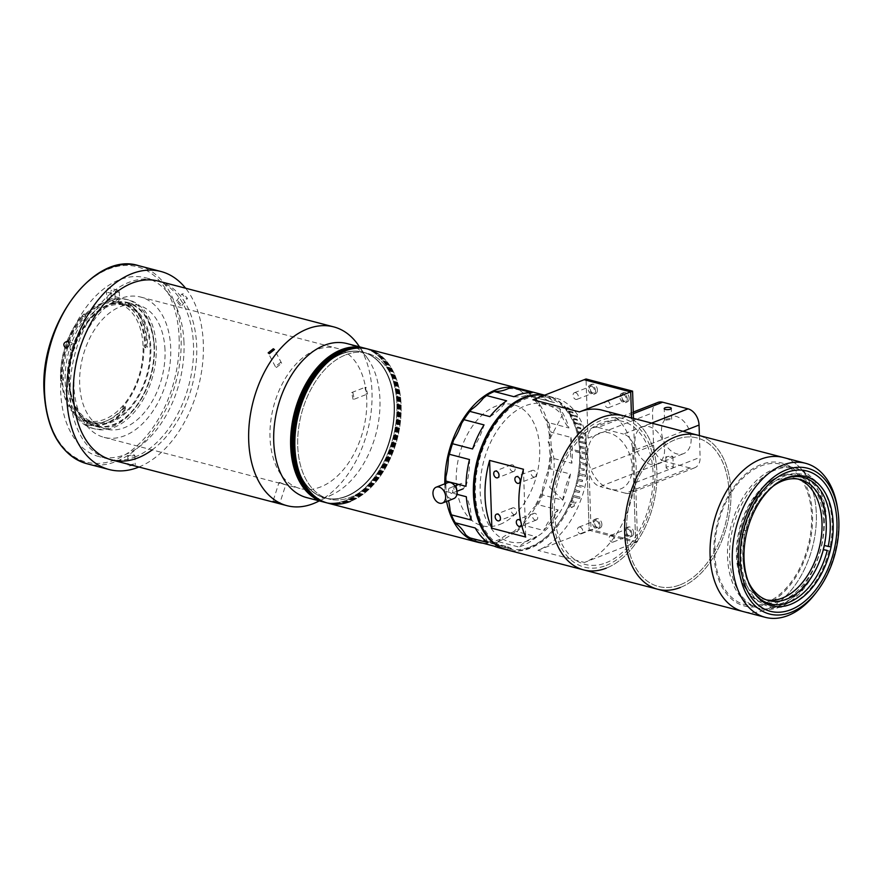 <?xml version="1.0" encoding="UTF-8"?>
<svg xmlns="http://www.w3.org/2000/svg" width="882" height="882" viewBox="0 0 882 882"><rect width="100%" height="100%" fill="white"/><g stroke="black" fill="none" stroke-linecap="round" stroke-linejoin="round"><path stroke-width="0.66" stroke-dasharray="4.41 3.31" d="M823.722 521.846A65.389 41.796 104.6 0 0 778.034 477.085A65.389 41.796 104.6 0 0 736.448 555.991A65.389 41.796 104.6 0 0 782.136 600.752A65.389 41.796 104.6 0 0 823.722 521.846M779.721 476.192A66.812 42.7 104.6 0 0 737.837 542.783A66.812 42.7 104.6 0 0 764.948 604.016A66.812 42.7 104.6 0 0 783.922 602.549A66.812 42.7 104.6 0 0 825.806 535.958A66.812 42.7 104.6 0 0 798.695 474.725A66.812 42.7 104.6 0 0 779.721 476.192M778.178 606.375A72.5 46.338 104.6 0 0 823.634 534.128A72.5 46.338 104.6 0 0 794.208 467.68A72.5 46.338 104.6 0 0 773.624 469.268A72.5 46.338 104.6 0 0 728.168 541.526A72.5 46.338 104.6 0 0 757.583 607.974A72.5 46.338 104.6 0 0 778.178 606.375M680.298 587.489A79.601 50.88 104.6 0 0 730.208 508.153A79.601 50.88 104.6 0 0 697.905 435.19A79.601 50.88 104.6 0 1 730.208 508.153A79.601 50.88 104.6 0 1 680.298 587.489A79.601 50.88 104.6 0 1 657.685 589.242M765.697 609.782A79.601 50.88 104.6 0 0 815.618 530.446A79.601 50.88 104.6 0 0 783.315 457.482A79.601 50.88 104.6 0 1 815.618 530.446A79.601 50.88 104.6 0 1 765.697 609.782A79.601 50.88 104.6 0 1 743.096 611.535A79.601 50.88 104.6 0 0 765.697 609.782M680.209 584.799A76.767 49.061 104.6 0 0 729.017 492.167A76.767 49.061 104.6 0 0 675.392 439.633A76.767 49.061 104.6 0 0 626.573 532.254A76.767 49.061 104.6 0 0 680.209 584.799A76.767 49.061 104.6 0 0 729.017 492.167A76.767 49.061 104.6 0 0 675.392 439.633A76.767 49.061 104.6 0 0 626.573 532.254A76.767 49.061 104.6 0 0 680.209 584.799M765.477 603.067A72.5 46.338 104.6 0 0 811.583 515.584A72.5 46.338 104.6 0 0 760.934 465.961A72.5 46.338 104.6 0 0 714.828 553.444A72.5 46.338 104.6 0 0 765.477 603.067M627.896 529.068A3.55 2.481 68.6 0 1 630.553 532.32A3.55 2.481 68.6 0 1 629.307 535.738A3.55 2.481 68.6 0 1 628.116 535.782A3.55 2.481 68.6 0 1 625.459 532.541A3.55 2.481 68.6 0 1 626.716 529.112A3.55 2.481 68.6 0 1 627.896 529.068M611.777 535.374A3.55 2.481 68.6 0 1 614.434 538.626A3.55 2.481 68.6 0 1 613.177 542.044A3.55 2.481 68.6 0 1 611.998 542.099A3.55 2.481 68.6 0 1 609.341 538.847A3.55 2.481 68.6 0 1 610.587 535.429A3.55 2.481 68.6 0 1 611.777 535.374M623.442 394.651A3.55 2.481 68.6 0 1 626.099 397.903A3.55 2.481 68.6 0 1 624.842 401.321A3.55 2.481 68.6 0 1 623.662 401.376A3.55 2.481 68.6 0 1 621.005 398.124A3.55 2.481 68.6 0 1 622.251 394.706A3.55 2.481 68.6 0 1 623.442 394.651M607.312 400.957A3.55 2.481 68.6 0 1 609.969 404.21A3.55 2.481 68.6 0 1 608.723 407.627A3.55 2.481 68.6 0 1 607.533 407.682A3.55 2.481 68.6 0 1 604.876 404.43A3.55 2.481 68.6 0 1 606.132 401.012A3.55 2.481 68.6 0 1 607.312 400.957M591.701 386.371A3.55 2.481 68.6 0 1 594.358 389.612A3.55 2.481 68.6 0 1 593.112 393.041A3.55 2.481 68.6 0 1 591.932 393.085A3.55 2.481 68.6 0 1 589.275 389.833A3.55 2.481 68.6 0 1 590.521 386.415A3.55 2.481 68.6 0 1 591.701 386.371M575.582 392.677A3.55 2.481 68.6 0 1 578.239 395.93A3.55 2.481 68.6 0 1 576.982 399.348A3.55 2.481 68.6 0 1 575.803 399.392A3.55 2.481 68.6 0 1 573.146 396.15A3.55 2.481 68.6 0 1 574.391 392.722A3.55 2.481 68.6 0 1 575.582 392.677M596.166 520.777A3.55 2.481 68.6 0 1 598.823 524.029A3.55 2.481 68.6 0 1 597.566 527.447A3.55 2.481 68.6 0 1 596.386 527.502A3.55 2.481 68.6 0 1 593.729 524.25A3.55 2.481 68.6 0 1 594.986 520.832A3.55 2.481 68.6 0 1 596.166 520.777M580.036 527.094A3.55 2.481 68.6 0 1 582.693 530.347A3.55 2.481 68.6 0 1 581.447 533.764A3.55 2.481 68.6 0 1 580.257 533.808A3.55 2.481 68.6 0 1 577.6 530.556A3.55 2.481 68.6 0 1 578.857 527.138A3.55 2.481 68.6 0 1 580.036 527.094M570.059 505.232L571.382 507.602L574.469 506.224L574.965 505.11L574.006 504.581L574.259 506.257L571.646 507.04L570.246 505.243L571.944 504.041L570.059 505.232M567.457 407.561L566.134 407.98L569.166 409.579L570.478 409.116L567.457 407.561M544.37 395.29A79.601 50.88 -75.4 0 1 547.7 395.974A79.601 50.88 -75.4 0 1 568.306 410.814L572.539 411.916A79.601 50.88 104.6 0 1 573.146 412.776L568.912 411.673A79.601 50.88 -75.4 0 1 570.643 414.342L576.993 416.006A79.601 50.88 104.6 0 1 577.545 416.932L571.194 415.279A79.601 50.88 -75.4 0 1 572.76 418.178L576.993 419.281A79.601 50.88 104.6 0 1 577.49 420.284L573.256 419.171A79.601 50.88 -75.4 0 1 574.645 422.28L580.995 423.933A79.601 50.88 104.6 0 1 581.436 425.003L575.086 423.349A79.601 50.88 -75.4 0 1 576.299 426.645L580.532 427.748A79.601 50.88 104.6 0 1 580.907 428.884L576.674 427.781A79.601 50.88 -75.4 0 1 577.699 431.254L584.038 432.908A79.601 50.88 104.6 0 1 584.358 434.098L578.008 432.434A79.601 50.88 -75.4 0 1 578.846 436.072L583.068 437.174A79.601 50.88 104.6 0 1 583.322 438.409L579.088 437.307A79.601 50.88 -75.4 0 1 579.728 441.077L586.067 442.731A79.601 50.88 104.6 0 1 586.243 444.01L579.904 442.345A79.601 50.88 -75.4 0 1 580.334 446.237L584.568 447.339A79.601 50.88 104.6 0 1 584.678 448.662L580.455 447.549A79.601 50.88 -75.4 0 1 580.687 451.54L587.037 453.205A79.601 50.88 104.6 0 1 587.081 454.55L580.731 452.885A79.601 50.88 -75.4 0 1 580.764 456.953L584.998 458.067A79.601 50.88 104.6 0 1 584.975 459.434L580.742 458.32A79.601 50.88 -75.4 0 1 580.565 462.455L586.916 464.108A79.601 50.88 104.6 0 1 586.828 465.498L580.477 463.833A79.601 50.88 -75.4 0 1 580.102 468L584.336 469.103A79.601 50.88 104.6 0 1 584.182 470.503L579.948 469.389A79.601 50.88 -75.4 0 1 579.375 473.579L585.714 475.233A79.601 50.88 104.6 0 1 585.494 476.622L579.143 474.968A79.601 50.88 -75.4 0 1 578.372 479.147L582.605 480.249A79.601 50.88 104.6 0 1 582.318 481.638L578.085 480.536A79.601 50.88 -75.4 0 1 577.115 484.692L583.465 486.346A79.601 50.88 104.6 0 1 583.112 487.724L576.762 486.059A79.601 50.88 -75.4 0 1 575.615 490.172L579.838 491.274A79.601 50.88 104.6 0 1 579.43 492.63L575.196 491.528A79.601 50.88 -75.4 0 1 573.862 495.563L580.202 497.216A79.601 50.88 104.6 0 1 579.728 498.55L573.377 496.897A79.601 50.88 -75.4 0 1 571.867 500.833L576.1 501.946A79.601 50.88 104.6 0 1 575.571 503.236L571.338 502.134A79.601 50.88 -75.4 0 1 530.082 548.273A79.601 50.88 -75.4 0 1 507.481 550.026M602.075 410.174A79.601 50.88 -75.4 0 1 632.526 447.218L633.585 447.494A79.601 50.88 -75.4 0 1 634.908 487.36L633.849 487.085L635.679 542.419L589.143 530.269L537.91 550.313A79.601 50.88 104.6 0 0 587.302 474.935L586.243 474.659A79.601 50.88 104.6 0 0 584.92 434.793L585.979 435.069A79.601 50.88 104.6 0 0 555.528 398.014A79.601 50.88 104.6 0 0 532.915 399.767M623.861 415.863A79.601 50.88 -75.4 0 1 656.164 488.826A79.601 50.88 -75.4 0 1 606.254 568.151A79.601 50.88 104.6 0 0 656.164 488.826A79.601 50.88 104.6 0 0 623.861 415.863M633.849 487.085A79.601 50.88 -75.4 0 1 584.457 562.462L537.91 550.313M521.494 524.735A3.55 2.481 -111.4 0 0 520.656 520.986M535.198 520.06A3.55 2.481 -111.4 0 0 536.377 520.005A3.55 2.481 -111.4 0 0 537.623 516.587A3.55 2.481 -111.4 0 0 534.966 513.335A3.55 2.481 -111.4 0 0 533.786 513.39A3.55 2.481 -111.4 0 0 532.53 516.808A3.55 2.481 -111.4 0 0 535.198 520.06M514.041 514.537A3.55 2.481 -111.4 0 0 515.22 514.482A3.55 2.481 -111.4 0 0 516.466 511.064A3.55 2.481 -111.4 0 0 513.809 507.812A3.55 2.481 -111.4 0 0 512.629 507.867A3.55 2.481 -111.4 0 0 511.384 511.284A3.55 2.481 -111.4 0 0 514.041 514.537M512.607 471.517A3.55 2.481 -111.4 0 0 513.798 471.473A3.55 2.481 -111.4 0 0 515.044 468.044A3.55 2.481 -111.4 0 0 512.387 464.803A3.55 2.481 -111.4 0 0 511.207 464.847A3.55 2.481 -111.4 0 0 509.95 468.265A3.55 2.481 -111.4 0 0 512.607 471.517M533.764 477.041A3.55 2.481 -111.4 0 0 534.944 476.997A3.55 2.481 -111.4 0 0 536.201 473.568A3.55 2.481 -111.4 0 0 533.544 470.327A3.55 2.481 -111.4 0 0 532.364 470.371A3.55 2.481 -111.4 0 0 531.107 473.788A3.55 2.481 -111.4 0 0 533.764 477.041M573.223 496.809L579.562 498.462A79.325 50.704 104.6 0 0 580.036 497.139L573.697 495.475A79.325 50.704 -75.4 0 1 573.223 496.809L573.377 496.897M579.672 491.208L575.439 490.105A79.325 50.704 -75.4 0 1 575.031 491.461L579.254 492.564A79.325 50.704 104.6 0 0 579.672 491.208L579.838 491.274M576.585 486.015L582.936 487.669A79.325 50.704 104.6 0 0 583.289 486.302L576.938 484.648A79.325 50.704 -75.4 0 1 576.585 486.015L576.762 486.059M582.429 480.227L578.195 479.124A79.325 50.704 -75.4 0 1 577.908 480.514L582.131 481.616A79.325 50.704 104.6 0 0 582.429 480.227L582.605 480.249M578.967 474.968L585.306 476.622A79.325 50.704 104.6 0 0 585.538 475.233L579.187 473.568A79.325 50.704 -75.4 0 1 578.967 474.968L579.143 474.968M584.149 469.125L579.915 468.022A79.325 50.704 -75.4 0 1 579.761 469.411L583.994 470.514A79.325 50.704 104.6 0 0 584.149 469.125L584.336 469.103M586.828 465.498L580.477 463.833M586.64 465.52A79.325 50.704 104.6 0 0 586.728 464.141L586.916 464.108M586.728 464.141L580.378 462.488A79.325 50.704 -75.4 0 1 580.29 463.866M580.554 458.375L584.777 459.478A79.325 50.704 104.6 0 0 584.81 458.122L580.577 457.019A79.325 50.704 -75.4 0 1 580.554 458.375L580.742 458.32M587.081 454.55L580.731 452.885M586.894 454.616A79.325 50.704 104.6 0 0 586.839 453.282L587.037 453.205M586.839 453.282L580.499 451.617A79.325 50.704 -75.4 0 1 580.543 452.962M580.268 447.648L584.49 448.751A79.325 50.704 104.6 0 0 584.38 447.439L580.147 446.336A79.325 50.704 -75.4 0 1 580.268 447.648L580.455 447.549M579.717 442.455A79.325 50.704 -75.4 0 0 579.54 441.187L585.88 442.841A79.325 50.704 104.6 0 1 586.067 444.12L579.904 442.345M583.322 438.409L579.088 437.307M583.134 438.53A79.325 50.704 104.6 0 0 582.892 437.307L578.658 436.204A79.325 50.704 -75.4 0 1 578.901 437.428M577.831 432.577A79.325 50.704 -75.4 0 0 577.523 431.397L583.862 433.062A79.325 50.704 104.6 0 1 584.171 434.242L578.008 432.434M580.907 428.884L576.674 427.781M580.731 429.049A79.325 50.704 104.6 0 0 580.356 427.913L576.122 426.811A79.325 50.704 -75.4 0 1 576.497 427.935M574.91 423.525A79.325 50.704 -75.4 0 0 574.48 422.467L580.83 424.121A79.325 50.704 104.6 0 1 581.26 425.179L575.086 423.349M577.49 420.284L573.256 419.171M577.324 420.471A79.325 50.704 104.6 0 0 576.828 419.468L572.605 418.366A79.325 50.704 -75.4 0 1 573.091 419.369M571.04 415.477A79.325 50.704 -75.4 0 0 570.489 414.551L576.839 416.216A79.325 50.704 104.6 0 1 577.39 417.142L571.194 415.279M568.769 411.883L572.991 412.997A79.325 50.704 104.6 0 0 572.396 412.137L568.162 411.034A79.325 50.704 -75.4 0 1 568.769 411.883L568.912 411.673M571.183 502.034L575.406 503.137A79.325 50.704 104.6 0 0 575.946 501.847L571.712 500.733A79.325 50.704 -75.4 0 1 571.183 502.034L571.338 502.134M565.153 502.442A71.078 45.434 -75.4 0 1 496.577 534.536A71.078 45.434 -75.4 0 1 493.347 436.987A71.078 45.434 -75.4 0 1 562.253 415.301L548.119 442.136A39.8 25.446 104.6 0 1 549.607 487.217L565.153 502.442M606.066 562.782A73.923 47.242 104.6 0 0 653.077 473.579A73.923 47.242 104.6 0 0 601.436 422.985A73.923 47.242 104.6 0 0 554.425 512.177A73.923 47.242 104.6 0 0 606.066 562.782M632.526 447.218L635.679 542.419L584.457 562.462M699.404 435.576L700.121 457.306A14.211 9.911 68.6 0 1 694.718 467.78A14.211 9.911 68.6 0 1 689.989 467.978L625.481 493.214A14.211 9.911 -111.4 0 0 630.222 493.016A14.211 9.911 -111.4 0 0 635.613 482.542L637.576 541.68L635.679 542.419L589.143 530.269L587.302 474.935M585.979 435.069L589.143 530.269L591.039 529.531L589.077 470.393A14.211 9.911 -111.4 0 0 600.102 486.588L664.598 461.352A14.211 9.911 68.6 0 1 653.573 445.145L652.504 412.886A14.211 9.911 68.6 0 1 657.906 402.413M523.467 469.257L525.716 537.05M610.851 489.301A29.856 20.826 68.6 0 1 587.699 455.277A29.856 20.826 68.6 0 1 608.977 432.853A29.856 20.826 68.6 0 1 632.129 466.876A29.856 20.826 68.6 0 1 610.851 489.301M633.585 447.494L634.908 487.36M586.243 474.659L584.92 434.793M566.31 408.024L570.301 409.072L566.31 408.024M530.038 546.928A78.189 49.976 104.6 0 0 556.796 525.562A78.189 49.976 104.6 0 0 578.757 441.419A78.189 49.976 104.6 0 0 525.143 399.072A78.189 49.976 104.6 0 0 475.42 493.413A78.189 49.976 104.6 0 0 530.038 546.928M544.536 395.224A79.601 50.88 -75.4 0 1 546.642 395.698A79.601 50.88 -75.4 0 1 578.636 440.57A79.601 50.88 -75.4 0 1 579.628 451.264L579.65 451.397A79.325 50.704 -75.4 0 1 579.694 452.742L579.672 452.609A79.601 50.88 -75.4 0 1 556.266 526.245A79.601 50.88 -75.4 0 1 529.035 547.998A79.601 50.88 -75.4 0 1 506.952 549.883M579.672 452.609L574.38 451.231A79.601 50.88 104.6 0 0 574.336 449.886L579.628 451.264M536.873 536.84A79.601 50.88 -75.4 0 1 521.626 546.057A79.601 50.88 -75.4 0 1 518.881 547.027A56.856 36.338 104.6 0 1 532.254 538.252A56.856 36.338 104.6 0 1 536.873 536.84L516.775 531.592A79.601 50.88 104.6 0 0 523.533 525.209L543.632 530.457A79.601 50.88 -75.4 0 0 558.141 509.917L538.042 504.669A79.601 50.88 104.6 0 0 542.662 494.967L562.76 500.204A79.601 50.88 -75.4 0 0 570.467 474.031L550.368 468.783A79.601 50.88 104.6 0 0 551.79 457.978L571.889 463.226A79.601 50.88 -75.4 0 0 571.029 437.406L550.93 432.158A79.601 50.88 104.6 0 0 548.836 422.721L568.934 427.968A79.601 50.88 -75.4 0 0 559.706 408.421L539.608 403.173A79.601 50.88 104.6 0 0 534.47 397.286L554.569 402.523A79.601 50.88 -75.4 0 0 539.233 393.769M499.014 547.81A79.601 50.88 -75.4 0 0 511.538 548.637L491.439 543.389A79.601 50.88 104.6 0 0 498.782 541.791L500.27 539.255A56.856 36.338 -75.4 0 1 511.097 532.728A56.856 36.338 -75.4 0 1 512.982 532.055L516.775 531.592M579.694 452.742L574.193 451.297A79.325 50.704 104.6 0 0 574.149 449.963L579.65 451.397M570.467 474.031A56.856 36.338 104.6 0 0 562.76 500.204M558.141 509.917A56.856 36.338 104.6 0 0 543.632 530.457M511.538 548.637A56.856 36.338 104.6 0 0 505.794 546.278A56.856 36.338 104.6 0 0 494.196 546.145M487.944 542.595A56.856 36.338 104.6 0 0 475.222 527.987M471.495 520.104A56.856 36.338 104.6 0 0 466.302 496.731M465.961 486.313A56.856 36.338 104.6 0 0 469.489 459.533M472.598 448.971A56.856 36.338 104.6 0 0 484.042 424.915M489.907 416.624A56.856 36.338 104.6 0 0 506.632 400.803M539.089 393.725A56.856 36.338 104.6 0 0 551.967 402.005A56.856 36.338 104.6 0 0 554.569 402.523M534.47 397.286L530.854 396.492A78.189 49.976 -75.4 0 1 539.42 406.326L539.608 403.173M530.854 396.492A56.856 36.338 -75.4 0 1 530.81 396.481A56.856 36.338 -75.4 0 1 519.906 390.274L518.991 388.477M508.219 388.598A78.189 49.976 -75.4 0 1 519.906 390.274M513.897 396.691A56.856 36.338 104.6 0 0 532.089 392.722M483.248 398.267A78.189 49.976 -75.4 0 1 495.375 391.399M468.772 412.699A78.189 49.976 -75.4 0 1 471.429 409.446M445.851 483.402A79.601 50.88 104.6 0 0 446.204 491.483L446.446 494.24A78.189 49.976 -75.4 0 1 445.752 483.435M446.204 491.483L456.898 494.284M446.446 494.24A56.856 36.338 -75.4 0 1 448.486 500.689M456.336 523.919A78.189 49.976 -75.4 0 1 450.118 510.744M474.097 540.898L475.762 540.17A78.189 49.976 -75.4 0 1 465.332 534.238M475.762 540.17A56.856 36.338 -75.4 0 1 484.637 540.765A56.856 36.338 -75.4 0 1 488.011 541.923L491.439 543.389M500.27 539.255A78.189 49.976 -75.4 0 1 488.011 541.923M498.782 541.791L518.881 547.027M523.533 525.209L524.261 521.394A78.189 49.976 -75.4 0 1 512.982 532.055M524.261 521.394A56.856 36.338 -75.4 0 1 534.514 506.885L538.042 504.669M542.662 494.967L542.221 490.668A78.189 49.976 -75.4 0 1 534.514 506.885M542.221 490.668A56.856 36.338 -75.4 0 1 547.667 472.179L550.368 468.783M551.79 457.978L550.048 454.131A78.189 49.976 -75.4 0 1 547.667 472.179M571.029 437.406A56.856 36.338 104.6 0 0 571.889 463.226M550.048 454.131A56.856 36.338 -75.4 0 1 549.442 435.884L550.93 432.158M548.836 422.721L545.947 420.141A78.189 49.976 -75.4 0 1 549.442 435.884M545.947 420.141A56.856 36.338 -75.4 0 1 539.42 406.326M559.706 408.421A56.856 36.338 104.6 0 0 568.934 427.968M455.377 486.655C457.582 488.661 457.637 490.094 455.52 490.954C453.271 488.959 453.216 487.526 455.377 486.655M462.157 488.904A2.844 1.985 -111.4 0 0 463.105 488.86A2.844 1.985 -111.4 0 0 464.108 486.125A2.844 1.985 -111.4 0 0 461.981 483.523A2.844 1.985 -111.4 0 0 461.032 483.568A2.844 1.985 -111.4 0 0 460.029 486.302A2.844 1.985 -111.4 0 0 462.157 488.904M450.779 493.358A2.844 1.985 -111.4 0 0 451.716 493.314A2.844 1.985 -111.4 0 0 452.72 490.579A2.844 1.985 -111.4 0 0 450.592 487.978A2.844 1.985 -111.4 0 0 449.655 488.022A2.844 1.985 -111.4 0 0 448.651 490.756A2.844 1.985 -111.4 0 0 450.779 493.358M447.582 482.73A8.533 5.954 -111.4 0 0 444.572 490.932A8.533 5.954 -111.4 0 0 450.956 498.727A8.533 5.954 -111.4 0 0 453.789 498.606M366.35 394.045L367.54 393.989L366.129 387.319L364.95 387.374L366.35 394.045M352.833 392.523L354.255 399.193L353.054 399.248L351.664 392.567L352.833 392.523M276.507 367.43L281.634 363.274L280.498 362.458L275.338 366.581L276.507 367.43M284.544 484.416L280.322 482.663C278.293 482.443 279.693 483.027 284.544 484.416L285.801 484.681L279.693 503.578M280.322 482.663L279.032 482.498L272.935 501.395M316.109 349.823A72.5 46.338 104.6 0 0 270.653 422.081A72.5 46.338 104.6 0 0 300.067 488.529A72.5 46.338 104.6 0 0 320.651 486.93A72.5 46.338 104.6 0 0 366.107 414.683A72.5 46.338 104.6 0 0 336.692 348.236A72.5 46.338 104.6 0 0 316.109 349.823M120.073 298.645A72.5 46.338 104.6 0 0 74.617 370.903A72.5 46.338 104.6 0 0 104.032 437.351A72.5 46.338 104.6 0 0 124.616 435.752A72.5 46.338 104.6 0 0 170.072 363.505A72.5 46.338 104.6 0 0 140.657 297.058A72.5 46.338 104.6 0 0 120.073 298.645M134.77 457.052A92.401 59.061 104.6 0 0 192.695 364.972A92.401 59.061 104.6 0 0 155.21 280.289A92.401 59.061 104.6 0 0 128.97 282.317A92.401 59.061 104.6 0 0 71.034 374.398A92.401 59.061 104.6 0 0 108.53 459.092A92.401 59.061 104.6 0 0 134.77 457.052M317.288 501.88A92.401 59.061 104.6 0 0 367.496 431.199A92.401 59.061 104.6 0 0 358.246 345.005M306.727 497.613A79.601 50.88 104.6 0 0 329.339 495.86A79.601 50.88 104.6 0 0 332.823 494.339A79.601 50.88 104.6 0 0 376.074 433.437A79.601 50.88 104.6 0 0 368.103 359.172A79.601 50.88 104.6 0 0 346.946 343.561M323.661 502.034A79.601 50.88 104.6 0 0 346.262 500.281A79.601 50.88 104.6 0 0 396.172 420.946A79.601 50.88 104.6 0 0 363.869 347.982M346.13 496.246A75.345 48.157 104.6 0 0 394.045 405.334A75.345 48.157 104.6 0 0 341.4 353.77A75.345 48.157 104.6 0 0 293.486 444.682A75.345 48.157 104.6 0 0 346.13 496.246M672.073 466.71A3.55 1.147 178.1 0 1 673.264 467.515A3.55 1.147 178.1 0 1 671.169 468.64A3.55 1.147 178.1 0 1 667.332 468.562A3.55 1.147 178.1 0 1 666.153 467.758A3.55 1.147 178.1 0 1 668.236 466.633A3.55 1.147 178.1 0 1 672.073 466.71M671.72 455.961L672.9 456.6L666.979 457.813L665.789 456.843L671.72 455.961M633.607 532.651A4.972 3.473 68.6 0 1 631.721 536.322A4.972 3.473 68.6 0 1 626.209 530.721A4.972 3.473 68.6 0 1 628.094 527.05A4.972 3.473 68.6 0 1 633.607 532.651M631.71 533.389A4.972 3.473 68.6 0 1 629.825 537.061A4.972 3.473 68.6 0 1 624.313 531.46A4.972 3.473 68.6 0 1 626.198 527.789A4.972 3.473 68.6 0 1 631.71 533.389M601.877 524.371A4.972 3.473 68.6 0 1 599.981 528.031A4.972 3.473 68.6 0 1 594.468 522.431A4.972 3.473 68.6 0 1 596.364 518.77A4.972 3.473 68.6 0 1 601.877 524.371M599.981 525.11A4.972 3.473 68.6 0 1 598.084 528.77A4.972 3.473 68.6 0 1 592.572 523.18A4.972 3.473 68.6 0 1 594.468 519.509A4.972 3.473 68.6 0 1 599.981 525.11M691.124 438.96A19.9 13.88 68.6 0 1 683.561 453.635A19.9 13.88 68.6 0 1 661.5 431.232A19.9 13.88 68.6 0 1 669.063 416.558A19.9 13.88 68.6 0 1 691.124 438.96M664.565 449.357A19.9 13.88 68.6 0 1 657.002 464.02A19.9 13.88 68.6 0 1 634.941 441.617A19.9 13.88 68.6 0 1 642.504 426.954A19.9 13.88 68.6 0 1 664.565 449.357M665.734 420.174L671.654 419.292L670.474 418.322L664.554 419.534L665.734 420.174M597.412 389.954A4.972 3.473 68.6 0 1 595.526 393.615A4.972 3.473 68.6 0 1 590.014 388.014A4.972 3.473 68.6 0 1 591.899 384.354A4.972 3.473 68.6 0 1 597.412 389.954M595.515 390.693A4.972 3.473 68.6 0 1 593.63 394.364A4.972 3.473 68.6 0 1 588.118 388.764A4.972 3.473 68.6 0 1 590.003 385.092A4.972 3.473 68.6 0 1 595.515 390.693M629.153 398.234A4.972 3.473 68.6 0 1 627.256 401.905A4.972 3.473 68.6 0 1 621.744 396.305A4.972 3.473 68.6 0 1 623.64 392.633A4.972 3.473 68.6 0 1 629.153 398.234M627.256 398.973A4.972 3.473 68.6 0 1 625.36 402.644A4.972 3.473 68.6 0 1 619.848 397.043A4.972 3.473 68.6 0 1 621.733 393.383A4.972 3.473 68.6 0 1 627.256 398.973M633.485 418.377L634.544 450.283A14.211 9.911 -111.4 0 0 623.519 434.076L651.589 423.095M637.576 541.68L591.039 529.531M633.331 413.68L598.139 427.45A14.211 9.911 -111.4 0 0 593.399 427.649A14.211 9.911 -111.4 0 0 588.007 438.133L586.045 378.984M598.139 427.45L623.519 434.076M689.989 467.978L664.598 461.352M625.481 493.214L600.102 486.588M583.641 569.904A79.601 50.88 104.6 0 0 606.254 568.151M606.154 565.461A76.767 49.061 104.6 0 0 654.973 472.84A76.767 49.061 104.6 0 0 601.348 420.295A76.767 49.061 104.6 0 0 552.529 512.927A76.767 49.061 104.6 0 0 606.154 565.461M364.928 348.258A79.601 50.88 -75.4 0 1 396.999 421.331A79.601 50.88 -75.4 0 1 347.111 500.502A79.601 50.88 -75.4 0 1 324.719 502.31M365.148 348.313A79.601 50.88 -75.4 0 1 397.44 421.276A79.601 50.88 -75.4 0 1 347.53 500.612A79.601 50.88 -75.4 0 1 324.929 502.365M367.044 348.809A79.601 50.88 -75.4 0 1 399.116 421.883A79.601 50.88 -75.4 0 1 349.228 501.053A79.601 50.88 -75.4 0 1 326.825 502.861M367.254 348.864A79.601 50.88 -75.4 0 1 399.557 421.828A79.601 50.88 -75.4 0 1 349.647 501.163A79.601 50.88 -75.4 0 1 327.046 502.916M366.625 348.699A79.601 50.88 -75.4 0 1 398.697 421.772A79.601 50.88 -75.4 0 1 348.798 500.943A79.601 50.88 -75.4 0 1 326.406 502.751M366.835 348.754A79.601 50.88 -75.4 0 1 399.138 421.717A79.601 50.88 -75.4 0 1 349.228 501.053A79.601 50.88 -75.4 0 1 326.616 502.806M367.893 349.029A79.601 50.88 -75.4 0 1 399.965 422.103A79.601 50.88 -75.4 0 1 350.066 501.274A79.601 50.88 -75.4 0 1 327.674 503.082M368.103 349.085A79.601 50.88 -75.4 0 1 400.406 422.048A79.601 50.88 -75.4 0 1 350.496 501.384A79.601 50.88 104.6 0 0 400.406 422.048A79.601 50.88 104.6 0 0 368.103 349.085M345.634 354.873A75.345 48.157 -75.4 0 1 398.267 406.437A75.345 48.157 -75.4 0 1 350.363 497.349A75.345 48.157 -75.4 0 1 297.719 445.785A75.345 48.157 -75.4 0 1 345.634 354.873A75.345 48.157 104.6 0 0 297.719 445.785A75.345 48.157 104.6 0 0 350.363 497.349A75.345 48.157 104.6 0 0 398.267 406.437A75.345 48.157 104.6 0 0 345.634 354.873M366.206 348.588A79.601 50.88 -75.4 0 1 398.267 421.662A79.601 50.88 -75.4 0 1 348.379 500.833A79.601 50.88 -75.4 0 1 325.987 502.641M366.416 348.644A79.601 50.88 -75.4 0 1 398.708 421.607A79.601 50.88 -75.4 0 1 348.798 500.943A79.601 50.88 -75.4 0 1 326.197 502.696M365.776 348.478A79.601 50.88 -75.4 0 1 397.848 421.552A79.601 50.88 -75.4 0 1 347.96 500.722A79.601 50.88 -75.4 0 1 325.557 502.531M365.986 348.533A79.601 50.88 -75.4 0 1 398.289 421.497A79.601 50.88 -75.4 0 1 348.379 500.833A79.601 50.88 -75.4 0 1 325.767 502.586M365.357 348.368A79.601 50.88 -75.4 0 1 397.429 421.442A79.601 50.88 -75.4 0 1 347.53 500.612A79.601 50.88 -75.4 0 1 325.138 502.42M365.567 348.423A79.601 50.88 -75.4 0 1 397.87 421.387A79.601 50.88 -75.4 0 1 347.96 500.722A79.601 50.88 -75.4 0 1 325.348 502.475M364.09 348.037A79.601 50.88 -75.4 0 1 395.786 423.944A79.601 50.88 -75.4 0 1 342.403 501.582A79.601 50.88 -75.4 0 1 323.87 502.09M364.299 348.092A79.601 50.88 -75.4 0 1 396.238 423.889A79.601 50.88 -75.4 0 1 342.833 501.704A79.601 50.88 -75.4 0 1 324.08 502.145M345.049 352.524A75.345 48.157 -75.4 0 1 394.078 410.549A75.345 48.157 -75.4 0 1 342.481 497.481A75.345 48.157 -75.4 0 1 293.452 439.468A75.345 48.157 -75.4 0 1 345.049 352.524M345.468 352.635A75.345 48.157 -75.4 0 1 394.508 410.659A75.345 48.157 -75.4 0 1 342.9 497.591A75.345 48.157 -75.4 0 1 293.871 439.578A75.345 48.157 -75.4 0 1 345.468 352.635M367.474 348.919A79.601 50.88 -75.4 0 1 399.535 421.993A79.601 50.88 -75.4 0 1 349.647 501.163A79.601 50.88 -75.4 0 1 327.255 502.972M367.684 348.974A79.601 50.88 -75.4 0 1 399.987 421.938A79.601 50.88 -75.4 0 1 350.066 501.274A79.601 50.88 -75.4 0 1 327.465 503.027M364.509 348.147A79.601 50.88 -75.4 0 1 396.58 421.221A79.601 50.88 -75.4 0 1 346.681 500.392A79.601 50.88 -75.4 0 1 324.289 502.2M364.718 348.203A79.601 50.88 -75.4 0 1 397.021 421.166A79.601 50.88 -75.4 0 1 347.111 500.502A79.601 50.88 -75.4 0 1 324.499 502.255M341.83 353.88A75.345 48.157 -75.4 0 1 394.463 405.444A75.345 48.157 -75.4 0 1 346.549 496.357A75.345 48.157 -75.4 0 1 293.915 444.793A75.345 48.157 -75.4 0 1 341.83 353.88M65.191 382.071A66.668 42.612 104.6 0 0 92.808 428.398A66.668 42.612 104.6 0 0 154.107 345.7A66.668 42.612 104.6 0 0 126.49 299.384A66.668 42.612 104.6 0 0 65.191 382.071M67.308 382.623A66.668 42.612 104.6 0 0 94.925 428.95A66.668 42.612 104.6 0 0 156.224 346.262A66.668 42.612 104.6 0 0 128.607 299.935A66.668 42.612 104.6 0 0 67.308 382.623M144.935 347.552L145.773 347.773A61.696 39.436 104.6 0 0 145.717 345.733A61.696 39.436 104.6 0 0 125.553 304.963L124.461 304.907L124.946 303.573A63.118 40.34 -75.4 0 1 144.791 345.59L143.843 345.931L144.935 347.552L146.831 346.869L144.791 345.59M68.509 380.715A61.696 39.436 104.6 0 0 94.065 423.581A61.696 39.436 104.6 0 0 150.789 347.067A61.696 39.436 104.6 0 0 125.233 304.191A61.696 39.436 104.6 0 0 68.509 380.715M84.738 314.168L83.889 313.948A64.54 41.256 104.6 0 0 79.623 318.953A64.54 41.256 104.6 0 0 60.693 379.944A64.54 41.256 104.6 0 0 60.748 381.002L61.586 381.222A64.54 41.256 104.6 0 1 61.542 380.164A64.54 41.256 104.6 0 1 84.738 314.168L85.609 316.296A61.696 39.436 104.6 0 0 63.438 379.392A61.696 39.436 104.6 0 0 63.482 380.396L61.52 378.565A61.696 39.436 104.6 0 0 61.531 378.885A61.696 39.436 104.6 0 0 87.042 421.75L86.469 424.518L87.042 421.75M88.079 421.993A61.696 39.436 104.6 0 0 88.994 422.257A61.696 39.436 104.6 0 0 125.431 406.723L126.391 408.752L125.542 408.531A64.54 41.256 104.6 0 1 87.428 424.782A64.54 41.256 104.6 0 1 86.469 424.518L87.318 424.738L88.079 421.993L87.23 421.772M125.431 406.723L122.697 407.164A61.696 39.436 104.6 0 0 143.843 345.931M61.52 378.565L60.571 378.973L60.748 381.002L62.633 380.175M83.889 313.948L82.434 315.646L82.864 316.715L84.76 316.076L83.889 313.948M60.571 378.973A63.118 40.34 -75.4 0 1 79.093 319.637A63.118 40.34 -75.4 0 1 82.434 315.646M150.039 347.376A60.56 38.709 104.6 0 0 124.946 305.293A60.56 38.709 104.6 0 0 87.031 323.176A60.56 38.709 104.6 0 0 69.27 380.407A60.56 38.709 104.6 0 0 70.02 388.345A60.56 38.709 104.6 0 0 94.352 422.478A60.56 38.709 104.6 0 0 150.039 347.376M143.049 345.546A60.56 38.709 104.6 0 0 117.968 303.474A60.56 38.709 104.6 0 0 62.291 378.576A60.56 38.709 104.6 0 0 87.373 420.659A60.56 38.709 104.6 0 0 143.049 345.546M69.491 381.73A63.405 40.528 -75.4 0 1 88.09 321.82A63.405 40.528 -75.4 0 1 130.536 303.981A63.405 40.528 -75.4 0 1 154.052 347.144A63.405 40.528 -75.4 0 1 117.284 422.798A63.405 40.528 -75.4 0 1 70.273 390.042A63.405 40.528 -75.4 0 1 69.491 381.73M129.312 465.939L135.233 464.847L134.053 463.998L128.133 465.145L129.312 465.939M138.926 467.03A102.345 65.422 104.6 0 0 203.29 342.602A102.345 65.422 104.6 0 0 185.606 288.216M71.42 350.275C75.499 348.897 76.205 346.637 73.548 343.506C69.38 344.851 68.675 347.111 71.42 350.275L65.235 347.861M67.837 341.246L73.548 343.506M177.822 300.861L181.946 305.448L180.435 305.69L176.356 301.049L177.822 300.861M152.156 449.908A92.401 59.061 104.6 0 0 196.653 345.314A92.401 59.061 104.6 0 0 158.385 281.115L155.21 280.289M183.963 342.007A92.401 59.061 104.6 0 0 145.684 277.797A92.401 59.061 104.6 0 0 60.726 392.402A92.401 59.061 104.6 0 0 99.004 456.6A92.401 59.061 104.6 0 0 183.963 342.007M185.992 298.645L187.491 298.414L183.379 293.816L181.912 294.004L185.992 298.645M133.656 454.616L134.847 455.465L128.926 456.556L127.747 455.762L133.656 454.616M122.697 407.164L123.182 408.179L125.542 408.531L124.583 406.503M87.318 424.738A64.54 41.256 104.6 0 0 88.277 425.003A64.54 41.256 104.6 0 0 126.391 408.752M123.182 408.179A63.118 40.34 -75.4 0 1 86.668 423.117M124.946 303.573L125.674 302.085L126.523 302.305A64.54 41.256 104.6 0 1 147.68 347.089L146.831 346.869A64.54 41.256 104.6 0 0 125.674 302.085L124.715 304.742M85.609 316.296L84.76 316.076M124.461 304.907A61.696 39.436 104.6 0 0 118.254 302.372A61.696 39.436 104.6 0 0 82.864 316.715M114.969 294.268A3.274 2.095 -75.4 0 1 117.979 290.211A3.274 2.095 -75.4 0 1 119.335 292.493L119.555 297.84A3.274 2.095 -75.4 0 1 116.556 301.898A3.274 2.095 -75.4 0 1 115.2 299.626L114.969 294.268L106.513 292.063A3.274 2.095 -75.4 0 1 109.511 288.006A3.274 2.095 -75.4 0 1 110.867 290.277L111.099 295.635A3.274 2.095 -75.4 0 1 108.089 299.693A3.274 2.095 -75.4 0 1 106.733 297.421L106.513 292.063M165 349.757A63.967 40.892 104.6 0 0 138.507 305.304A63.967 40.892 104.6 0 0 79.689 384.651A63.967 40.892 104.6 0 0 106.193 429.093A63.967 40.892 104.6 0 0 165 349.757M154.427 346.99A63.967 40.892 104.6 0 0 127.923 302.548A63.967 40.892 104.6 0 0 69.105 381.884A63.967 40.892 104.6 0 0 95.609 426.337A63.967 40.892 104.6 0 0 154.427 346.99M754.452 593.366A65.389 41.796 -75.4 0 1 743.824 567.038A65.389 41.796 -75.4 0 1 745.047 534.878L744.717 534.657A62.545 39.977 104.6 0 0 743.57 565.34A62.545 39.977 104.6 0 0 748.278 581.635M744.717 534.657A62.545 39.977 -75.4 0 1 745.18 532.585A62.545 39.977 -75.4 0 1 745.687 530.512L742.104 529.828A68.234 43.615 104.6 0 0 741.145 533.985L744.717 534.657M766.612 599.947A62.545 39.977 -75.4 0 1 764.473 599.484A62.545 39.977 -75.4 0 1 740.946 531.471A62.545 39.977 -75.4 0 1 796.071 478.452A62.545 39.977 -75.4 0 1 798.166 479.091M827.228 550.522L829.014 550.864L826.897 550.313A68.234 43.615 104.6 0 0 827.867 546.167L824.284 545.484M829.014 550.864A68.234 43.615 -75.4 0 1 771.21 607.059A68.234 43.615 -75.4 0 1 743.261 534.536L745.047 534.878M743.261 534.536L741.145 533.985M773.216 486.103A62.545 39.977 104.6 0 0 761.144 498.021A62.545 39.977 104.6 0 0 745.687 530.512L746.007 530.721A65.389 41.796 -75.4 0 1 762.191 496.665A65.389 41.796 -75.4 0 1 784.341 478.882M746.007 530.721L744.221 530.38A68.234 43.615 -75.4 0 1 802.025 474.196A68.234 43.615 -75.4 0 1 829.984 546.719L827.867 546.167M837.514 508.153A79.601 50.88 -75.4 0 1 815.155 593.829M775.741 469.83A72.5 46.338 104.6 0 0 730.285 542.077A72.5 46.338 104.6 0 0 759.7 608.525A72.5 46.338 104.6 0 0 780.283 606.926A72.5 46.338 104.6 0 0 825.739 534.679A72.5 46.338 104.6 0 0 796.325 468.232A72.5 46.338 104.6 0 0 775.741 469.83M765.521 604.402A73.923 47.242 104.6 0 0 812.531 515.209A73.923 47.242 104.6 0 0 760.89 464.616A73.923 47.242 104.6 0 0 713.88 553.808A73.923 47.242 104.6 0 0 765.521 604.402M482.884 543.191A79.601 50.88 104.6 0 0 500.469 540.534A79.601 50.88 104.6 0 0 550.335 461.628A79.601 50.88 104.6 0 0 518.605 388.389M327.883 503.137A79.601 50.88 104.6 0 0 350.496 501.384M444.804 483.81A79.601 50.88 104.6 0 0 446.568 501.439M499.929 524.404A62.545 39.977 104.6 0 0 539.707 448.938A62.545 39.977 104.6 0 0 496.015 406.128A62.545 39.977 104.6 0 0 456.237 481.594A62.545 39.977 104.6 0 0 499.929 524.404M683.043 431.309L634.544 450.283M635.613 482.542L700.121 457.306M653.573 445.145L589.077 470.393M588.007 438.133L652.504 412.886M179.079 336.913A100.934 64.507 -75.4 0 1 115.763 459.544A100.934 64.507 -75.4 0 1 44.464 391.961A100.934 64.507 -75.4 0 1 107.769 269.341A100.934 64.507 -75.4 0 1 179.079 336.913M86.976 463.745A102.345 65.422 104.6 0 0 181.075 336.803A102.345 65.422 104.6 0 0 138.683 265.68M119.335 292.493L110.867 290.277M115.2 299.626L106.733 297.421M119.555 297.84L111.099 295.635M764.948 604.016L771.717 605.78M794.208 467.68L796.325 468.232M757.583 607.974L759.7 608.525M798.695 474.725L805.464 476.489M613.177 542.044L629.307 535.738M608.723 407.627L624.842 401.321M576.982 399.348L593.112 393.041M581.447 533.764L597.566 527.447M547.7 395.974L555.528 398.014M536.377 520.005L520.248 526.311M515.22 514.482L499.091 520.788M513.798 471.473L497.668 477.779M534.944 476.997L518.825 483.303M532.364 470.371L516.235 476.677M511.207 464.847L495.078 471.153M512.629 507.867L496.5 514.173M533.786 513.39L517.657 519.696M578.857 527.138L594.986 520.832M574.391 392.722L590.521 386.415M606.132 401.012L622.251 394.706M610.587 535.429L626.716 529.112M578.757 441.419L578.636 440.57M556.796 525.562L556.266 526.245M544.657 395.18L546.642 395.698M551.967 402.005L530.81 396.481M505.794 546.278L484.637 540.765M456.942 491.274L451.716 493.314M461.032 483.568L458.794 484.438M454.869 485.971L449.655 488.022M354.255 399.193L367.54 393.989M104.032 437.351L300.067 488.529M281.634 363.274L274.456 349.57M368.103 359.172L359.536 346.847M332.823 494.339L319.317 500.899M275.338 366.581L268.161 352.866M108.53 459.092L99.004 456.6M140.657 297.058L336.692 348.236M351.664 392.567L364.95 387.374M672.9 456.6L673.264 467.515M629.825 537.061L631.721 536.322M598.084 528.77L599.981 528.031M657.002 464.02L683.561 453.635M671.654 419.292L671.301 408.377M593.63 394.364L595.526 393.615M625.36 402.644L627.256 401.905M633.276 412.048L593.399 427.649M621.733 393.383L623.64 392.633M590.003 385.092L591.899 384.354M664.554 419.534L664.19 408.609M642.504 426.954L669.063 416.558M694.718 467.78L630.222 493.016M594.468 519.509L596.364 518.77M626.198 527.789L628.094 527.05M665.789 456.843L666.153 467.758M92.808 428.398L94.925 428.95M88.994 422.257L94.065 423.581M79.093 319.637L79.623 318.953M117.968 303.474L124.946 305.293M87.031 323.176L88.09 321.82M145.684 277.797L158.385 281.115M181.946 305.448L187.491 298.414M134.847 455.465L135.233 464.847M127.747 455.762L128.133 465.145M176.356 301.049L181.912 294.004M70.02 388.345L70.273 390.042M87.373 420.659L94.352 422.478M87.428 424.782L88.277 425.003M118.254 302.372L125.233 304.191M126.49 299.384L128.607 299.935M117.979 290.211L109.511 288.006M116.556 301.898L108.089 299.693M127.923 302.548L138.507 305.304M95.609 426.337L106.193 429.093M768.707 600.587L764.473 599.484M743.57 565.34L743.824 567.038M800.305 479.554L796.071 478.452M761.144 498.021L762.191 496.665"/><path stroke-width="1.32" d="M786.501 477.967A66.812 42.7 104.6 0 0 744.606 544.547A66.812 42.7 104.6 0 0 771.717 605.78A66.812 42.7 104.6 0 0 790.691 604.313A66.812 42.7 104.6 0 0 832.575 537.733A66.812 42.7 104.6 0 0 805.464 476.489A66.812 42.7 104.6 0 0 786.501 477.967M790.867 609.694A72.5 46.338 104.6 0 0 836.323 537.436A72.5 46.338 104.6 0 0 806.909 470.988A72.5 46.338 104.6 0 0 786.314 472.587A72.5 46.338 104.6 0 0 740.858 544.833A72.5 46.338 104.6 0 0 770.284 611.281A72.5 46.338 104.6 0 0 790.867 609.694A72.5 46.338 104.6 0 0 836.323 537.436A72.5 46.338 104.6 0 0 806.909 470.988A72.5 46.338 104.6 0 0 786.314 472.587A72.5 46.338 104.6 0 0 740.858 544.833A72.5 46.338 104.6 0 0 770.284 611.281A72.5 46.338 104.6 0 0 790.867 609.694M606.254 568.151A79.601 50.88 -75.4 0 1 583.641 569.904A79.601 50.88 -75.4 0 1 551.338 496.941A79.601 50.88 -75.4 0 1 601.259 417.605A79.601 50.88 -75.4 0 1 623.861 415.863L697.905 435.19A79.601 50.88 104.6 0 0 675.303 436.943A79.601 50.88 104.6 0 0 625.393 516.279A79.601 50.88 104.6 0 0 657.685 589.242A79.601 50.88 104.6 0 0 680.298 587.489M579.463 411.916L532.915 399.767L584.149 379.723L630.685 391.884L632.581 391.134L586.045 378.984L584.149 379.723L630.685 391.884L579.463 411.916A79.601 50.88 -75.4 0 1 602.075 410.174L623.861 415.863A79.601 50.88 104.6 0 0 601.259 417.605A79.601 50.88 104.6 0 0 551.338 496.941A79.601 50.88 104.6 0 0 583.641 569.904L657.685 589.242A79.601 50.88 104.6 0 1 625.393 516.279A79.601 50.88 104.6 0 1 675.303 436.943A79.601 50.88 104.6 0 1 697.905 435.19L783.315 457.482A79.601 50.88 104.6 0 0 760.703 459.235A79.601 50.88 104.6 0 0 710.793 538.571A79.601 50.88 104.6 0 0 743.096 611.535L765.311 617.334A79.601 50.88 -75.4 0 1 733.008 544.37A79.601 50.88 -75.4 0 1 782.918 465.035A79.601 50.88 -75.4 0 1 805.531 463.282A79.601 50.88 -75.4 0 1 837.514 508.153L837.9 510.711A75.345 48.157 104.6 0 0 786.226 469.897A75.345 48.157 104.6 0 0 738.322 560.809A75.345 48.157 104.6 0 0 790.956 612.384A75.345 48.157 104.6 0 0 816.732 591.789A75.345 48.157 104.6 0 0 837.9 510.711M583.641 569.904L507.481 550.026A79.601 50.88 -75.4 0 1 475.178 477.063A79.601 50.88 -75.4 0 1 525.088 397.727A79.601 50.88 -75.4 0 1 544.37 395.29M520.656 520.986A3.55 2.481 -111.4 0 0 518.848 519.641A3.55 2.481 -111.4 0 0 517.657 519.696A3.55 2.481 -111.4 0 0 516.411 523.114A3.55 2.481 -111.4 0 0 519.068 526.367A3.55 2.481 -111.4 0 0 520.248 526.311A3.55 2.481 -111.4 0 0 521.494 524.735M497.911 520.843A3.55 2.481 -111.4 0 0 499.091 520.788A3.55 2.481 -111.4 0 0 500.348 517.37A3.55 2.481 -111.4 0 0 497.691 514.118A3.55 2.481 -111.4 0 0 496.5 514.173A3.55 2.481 -111.4 0 0 495.254 517.591A3.55 2.481 -111.4 0 0 497.911 520.843M496.489 477.823A3.55 2.481 -111.4 0 0 497.668 477.779A3.55 2.481 -111.4 0 0 498.914 474.362A3.55 2.481 -111.4 0 0 496.257 471.109A3.55 2.481 -111.4 0 0 495.078 471.153A3.55 2.481 -111.4 0 0 493.821 474.582A3.55 2.481 -111.4 0 0 496.489 477.823M517.635 483.347A3.55 2.481 -111.4 0 0 518.825 483.303A3.55 2.481 -111.4 0 0 520.071 479.885A3.55 2.481 -111.4 0 0 517.414 476.633A3.55 2.481 -111.4 0 0 516.235 476.677A3.55 2.481 -111.4 0 0 514.978 480.106A3.55 2.481 -111.4 0 0 517.635 483.347M489.609 460.415L523.467 469.257A79.601 50.88 104.6 0 0 525.716 537.05L491.858 528.219A79.601 50.88 -75.4 0 1 489.609 460.415L491.858 528.219M630.685 391.884L631.545 417.87L630.685 391.884M506.952 549.883A79.601 50.88 -75.4 0 1 506.422 549.751A79.601 50.88 -75.4 0 1 474.119 476.787A79.601 50.88 -75.4 0 1 524.04 397.451A79.601 50.88 -75.4 0 1 544.536 395.224M493.799 391.443L513.897 396.691A79.601 50.88 -75.4 0 1 516.632 395.522A79.601 50.88 -75.4 0 1 532.089 392.722L511.99 387.474L508.219 388.598A56.856 36.338 -75.4 0 1 495.375 391.399L493.799 391.443A79.601 50.88 104.6 0 0 486.533 395.555L483.248 398.267A56.856 36.338 -75.4 0 1 471.429 409.446L469.808 411.376A79.601 50.88 104.6 0 0 469.301 412.026A79.601 50.88 104.6 0 0 463.943 419.667L461.65 423.283A78.189 49.976 -75.4 0 1 468.772 412.699L469.301 412.026M511.99 387.474A79.601 50.88 104.6 0 1 518.991 388.477L539.089 393.725A79.601 50.88 -75.4 0 1 539.233 393.769L544.657 395.18M506.422 549.751L499.014 547.81A79.601 50.88 -75.4 0 1 494.196 546.145L474.097 540.898A79.601 50.88 104.6 0 1 467.846 537.347L487.944 542.595A79.601 50.88 -75.4 0 1 475.222 527.987L455.123 522.739L456.336 523.919A56.856 36.338 -75.4 0 1 465.332 534.238L467.846 537.347M448.486 500.689A56.856 36.338 -75.4 0 1 450.118 510.744L451.397 514.856L471.495 520.104A79.601 50.88 -75.4 0 1 466.302 496.731L456.898 494.284M448.365 457.923A56.856 36.338 -75.4 0 1 445.873 476.831L445.862 481.065L465.961 486.313A79.601 50.88 -75.4 0 1 469.489 459.533L449.39 454.285L448.365 457.923A78.189 49.976 -75.4 0 1 453.557 440.272L452.51 443.723A79.601 50.88 104.6 0 0 449.39 454.285M452.51 443.723L472.598 448.971A79.601 50.88 -75.4 0 1 484.042 424.915L463.943 419.667M469.808 411.376L489.907 416.624A79.601 50.88 -75.4 0 1 506.632 400.803L486.533 395.555M461.65 423.283A56.856 36.338 -75.4 0 1 453.557 440.272M445.752 483.435A78.189 49.976 -75.4 0 1 445.873 476.831M445.862 481.065A79.601 50.88 104.6 0 0 445.851 483.402M451.397 514.856A79.601 50.88 104.6 0 0 455.123 522.739M442.411 503.06L453.789 498.606A8.533 5.954 -111.4 0 0 456.799 490.403A8.533 5.954 -111.4 0 0 450.415 482.597A8.533 5.954 -111.4 0 0 447.582 482.73L436.193 487.184A8.533 5.954 -111.4 0 0 433.194 495.386A8.533 5.954 -111.4 0 0 439.567 503.181A8.533 5.954 -111.4 0 0 442.411 503.06A8.533 5.954 -111.4 0 0 445.41 494.857A8.533 5.954 -111.4 0 0 439.038 487.051A8.533 5.954 -111.4 0 0 436.193 487.184M274.214 501.571L278.436 503.324C273.596 501.924 272.196 501.34 274.214 501.571L272.935 501.395M279.693 503.578L278.436 503.324M359.536 346.847L358.246 345.005A92.401 59.061 104.6 0 0 333.694 326.88A92.401 59.061 104.6 0 0 307.454 328.909A92.401 59.061 104.6 0 0 249.518 421.001A92.401 59.061 104.6 0 0 287.014 505.684A92.401 59.061 104.6 0 0 313.253 503.655A92.401 59.061 104.6 0 0 317.288 501.88L319.317 500.899M273.31 348.754L274.456 349.57L269.319 353.715L268.161 352.866L273.31 348.754M364.09 348.037A79.601 50.88 -75.4 0 0 363.869 347.982L346.946 343.561A79.601 50.88 104.6 0 0 324.344 345.314A79.601 50.88 104.6 0 0 274.434 424.65A79.601 50.88 104.6 0 0 306.727 497.613L323.661 502.034A79.601 50.88 -75.4 0 1 291.722 426.238A79.601 50.88 -75.4 0 1 345.127 348.423A79.601 50.88 -75.4 0 1 363.869 347.982A79.601 50.88 104.6 0 0 341.268 349.735A79.601 50.88 104.6 0 0 291.358 429.071A79.601 50.88 104.6 0 0 323.661 502.034L324.08 502.145A79.601 50.88 -75.4 0 1 292.14 426.348A79.601 50.88 -75.4 0 1 345.546 348.533A79.601 50.88 -75.4 0 1 364.299 348.092A79.601 50.88 -75.4 0 1 364.509 348.147M665.37 409.424A3.55 1.147 -1.9 0 0 669.206 409.502A3.55 1.147 -1.9 0 0 671.301 408.377A3.55 1.147 -1.9 0 0 670.122 407.561A3.55 1.147 -1.9 0 0 666.285 407.484A3.55 1.147 -1.9 0 0 664.19 408.609A3.55 1.147 -1.9 0 0 665.37 409.424M633.276 412.048L657.906 402.413A14.211 9.911 68.6 0 1 662.636 402.214L688.026 408.84A14.211 9.911 68.6 0 1 699.051 425.047L699.404 435.576M632.581 391.134L633.485 418.377M324.719 502.31A79.601 50.88 -75.4 0 1 324.499 502.255A79.601 50.88 -75.4 0 1 292.207 429.291A79.601 50.88 -75.4 0 1 342.117 349.956A79.601 50.88 -75.4 0 1 364.718 348.203A79.601 50.88 -75.4 0 1 364.928 348.258M325.138 502.42A79.601 50.88 -75.4 0 1 324.929 502.365A79.601 50.88 -75.4 0 1 292.626 429.402A79.601 50.88 -75.4 0 1 342.536 350.066A79.601 50.88 -75.4 0 1 365.148 348.313A79.601 50.88 -75.4 0 1 365.357 348.368M326.825 502.861A79.601 50.88 -75.4 0 1 326.616 502.806A79.601 50.88 -75.4 0 1 294.312 429.843A79.601 50.88 -75.4 0 1 344.234 350.507A79.601 50.88 -75.4 0 1 366.835 348.754A79.601 50.88 -75.4 0 1 367.044 348.809M327.255 502.972A79.601 50.88 -75.4 0 1 327.046 502.916A79.601 50.88 -75.4 0 1 294.742 429.953A79.601 50.88 -75.4 0 1 344.653 350.617A79.601 50.88 -75.4 0 1 367.254 348.864A79.601 50.88 -75.4 0 1 367.474 348.919M326.406 502.751A79.601 50.88 -75.4 0 1 326.197 502.696A79.601 50.88 -75.4 0 1 293.893 429.732A79.601 50.88 -75.4 0 1 343.804 350.397A79.601 50.88 -75.4 0 1 366.416 348.644A79.601 50.88 -75.4 0 1 366.625 348.699M325.987 502.641A79.601 50.88 -75.4 0 1 325.767 502.586L326.616 502.806A79.601 50.88 -75.4 0 1 294.312 429.843A79.601 50.88 -75.4 0 1 344.234 350.507A79.601 50.88 -75.4 0 1 366.835 348.754L367.684 348.974A79.601 50.88 -75.4 0 1 367.893 349.029M327.674 503.082A79.601 50.88 -75.4 0 1 327.465 503.027A79.601 50.88 -75.4 0 1 295.161 430.063A79.601 50.88 -75.4 0 1 345.071 350.727A79.601 50.88 -75.4 0 1 367.684 348.974L368.103 349.085A79.601 50.88 104.6 0 0 345.501 350.838A79.601 50.88 -75.4 0 1 368.103 349.085L518.076 388.245A79.601 50.88 104.6 0 0 495.475 389.998A79.601 50.88 104.6 0 0 444.804 483.81M350.496 501.384A79.601 50.88 -75.4 0 1 327.883 503.137A79.601 50.88 -75.4 0 1 295.591 430.173A79.601 50.88 -75.4 0 1 345.501 350.838A79.601 50.88 104.6 0 0 295.591 430.173A79.601 50.88 104.6 0 0 327.883 503.137L477.868 542.287A79.601 50.88 104.6 0 0 482.884 543.191M325.557 502.531A79.601 50.88 -75.4 0 1 325.348 502.475L325.767 502.586A79.601 50.88 -75.4 0 1 293.474 429.622A79.601 50.88 -75.4 0 1 343.385 350.286A79.601 50.88 -75.4 0 1 365.986 348.533A79.601 50.88 -75.4 0 1 366.206 348.588M326.197 502.696A79.601 50.88 -75.4 0 1 293.893 429.732A79.601 50.88 -75.4 0 1 343.804 350.397A79.601 50.88 -75.4 0 1 366.416 348.644L366.835 348.754M324.289 502.2A79.601 50.88 -75.4 0 1 324.08 502.145L325.348 502.475A79.601 50.88 -75.4 0 1 293.045 429.512A79.601 50.88 -75.4 0 1 342.966 350.176A79.601 50.88 -75.4 0 1 365.567 348.423A79.601 50.88 -75.4 0 1 365.776 348.478M325.767 502.586A79.601 50.88 -75.4 0 1 293.474 429.622A79.601 50.88 -75.4 0 1 343.385 350.286A79.601 50.88 -75.4 0 1 365.986 348.533L366.416 348.644M324.929 502.365A79.601 50.88 -75.4 0 1 292.626 429.402A79.601 50.88 -75.4 0 1 342.536 350.066A79.601 50.88 -75.4 0 1 365.148 348.313L365.986 348.533M325.348 502.475A79.601 50.88 -75.4 0 1 293.045 429.512A79.601 50.88 -75.4 0 1 342.966 350.176A79.601 50.88 -75.4 0 1 365.567 348.423M326.616 502.806L327.046 502.916A79.601 50.88 -75.4 0 1 294.742 429.953A79.601 50.88 -75.4 0 1 344.653 350.617A79.601 50.88 -75.4 0 1 367.254 348.864M327.046 502.916L327.465 503.027A79.601 50.88 -75.4 0 1 295.161 430.063A79.601 50.88 -75.4 0 1 345.071 350.727A79.601 50.88 -75.4 0 1 367.684 348.974M324.08 502.145A79.601 50.88 -75.4 0 1 291.777 429.181A79.601 50.88 -75.4 0 1 341.687 349.845A79.601 50.88 -75.4 0 1 364.299 348.092L365.148 348.313M324.499 502.255A79.601 50.88 -75.4 0 1 292.207 429.291A79.601 50.88 -75.4 0 1 342.117 349.956A79.601 50.88 -75.4 0 1 364.718 348.203M185.606 288.216A102.345 65.422 104.6 0 0 160.899 271.48A102.345 65.422 104.6 0 0 66.789 398.432A102.345 65.422 104.6 0 0 109.181 469.544A102.345 65.422 104.6 0 0 138.926 467.03M67.594 341.169C70.262 344.3 69.557 346.549 65.477 347.938C62.732 344.774 63.438 342.514 67.594 341.169L67.837 341.246M333.694 326.88L158.385 281.115A92.401 59.061 104.6 0 0 73.426 395.72A92.401 59.061 104.6 0 0 111.694 459.919A92.401 59.061 104.6 0 0 152.156 449.908M748.278 581.635A62.545 39.977 104.6 0 0 768.707 600.587A62.545 39.977 104.6 0 0 823.325 549.629L827.228 550.522A65.389 41.796 -75.4 0 1 754.452 593.366M798.166 479.091A62.545 39.977 -75.4 0 1 819.598 546.454A62.545 39.977 -75.4 0 1 766.612 599.947M784.341 478.882A65.389 41.796 -75.4 0 1 828.187 546.377L824.284 545.484A62.545 39.977 -75.4 0 1 823.832 547.568A62.545 39.977 -75.4 0 1 823.325 549.629L826.897 550.313M824.284 545.484A62.545 39.977 104.6 0 0 800.305 479.554A62.545 39.977 104.6 0 0 773.216 486.103M829.984 546.719L828.187 546.377M805.531 463.282L783.315 457.482A79.601 50.88 104.6 0 0 760.703 459.235A79.601 50.88 104.6 0 0 710.793 538.571A79.601 50.88 104.6 0 0 743.096 611.535L657.685 589.242M816.732 591.789L815.155 593.829A79.601 50.88 -75.4 0 1 787.913 615.581A79.601 50.88 -75.4 0 1 765.311 617.334M446.568 501.439A79.601 50.88 104.6 0 0 477.868 542.287M651.589 423.095L688.026 408.84M699.051 425.047L683.043 431.309M662.636 402.214L633.331 413.68M44.574 392.633A102.345 65.422 104.6 0 0 86.976 463.745C61.09 455.134 46.801 431.32 44.1 392.303C39.227 325.16 93.878 250.995 138.683 265.68A102.345 65.422 104.6 0 0 44.574 392.633M463.105 488.86L456.942 491.274M458.794 484.438L454.869 485.971M111.694 459.919L287.014 505.684M86.976 463.745L109.181 469.544M138.683 265.68L160.899 271.48"/></g></svg>
